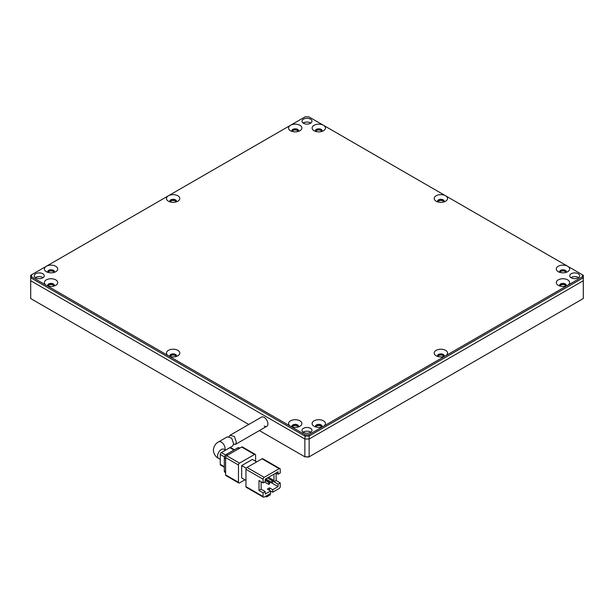 <?xml version="1.0" encoding="UTF-8"?>
<svg xmlns="http://www.w3.org/2000/svg" width="614" height="614" viewBox="0 0 614 614"><rect width="100%" height="100%" fill="white"/><g stroke="black" fill="none" stroke-linecap="round" stroke-linejoin="round"><path stroke-width="0.92" d="M303.469 123.253A4.996 2.886 180 0 1 302.004 121.211A4.996 2.886 180 0 1 305.089 118.548A4.996 2.886 180 0 1 310.531 119.17A4.996 2.886 180 0 1 311.996 121.211A4.996 2.886 180 0 1 308.911 123.874A4.996 2.886 180 0 1 303.469 123.253M310.531 122.884A4.996 2.886 0 0 0 303.17 123.069A4.996 2.886 180 0 1 310.531 122.884A4.996 2.886 180 0 1 310.83 123.069A4.996 2.886 0 0 0 310.531 122.884M35.735 277.827A4.996 2.886 180 0 1 34.269 275.786A4.996 2.886 180 0 1 37.354 273.123A4.996 2.886 180 0 1 42.803 273.744A4.996 2.886 180 0 1 44.262 275.786A4.996 2.886 180 0 1 41.176 278.449A4.996 2.886 180 0 1 35.735 277.827M42.803 277.451A4.996 2.886 0 0 0 35.435 277.643A4.996 2.886 180 0 1 42.803 277.451A4.996 2.886 180 0 1 43.095 277.643A4.996 2.886 0 0 0 42.803 277.451M303.469 432.402A4.996 2.886 180 0 1 302.004 430.36A4.996 2.886 180 0 1 305.089 427.697A4.996 2.886 180 0 1 310.531 428.319A4.996 2.886 180 0 1 311.996 430.36A4.996 2.886 180 0 1 308.911 433.024A4.996 2.886 180 0 1 303.469 432.402M310.531 432.026A4.996 2.886 0 0 0 303.17 432.218A4.996 2.886 180 0 1 310.531 432.026A4.996 2.886 180 0 1 310.83 432.218A4.996 2.886 0 0 0 310.531 432.026M571.197 277.827A4.996 2.886 180 0 1 569.738 275.786A4.996 2.886 180 0 1 572.824 273.123A4.996 2.886 180 0 1 578.265 273.744A4.996 2.886 180 0 1 579.731 275.786A4.996 2.886 180 0 1 576.646 278.449A4.996 2.886 180 0 1 571.197 277.827M578.265 277.451A4.996 2.886 0 0 0 570.905 277.643A4.996 2.886 180 0 1 578.265 277.451A4.996 2.886 180 0 1 578.565 277.643A4.996 2.886 0 0 0 578.265 277.451M559.838 272.386A3.331 1.926 180 0 1 559.623 271.703A3.331 1.926 180 0 1 561.68 269.93A3.331 1.926 180 0 1 565.31 270.344A3.331 1.926 180 0 1 566.285 271.703A3.331 1.926 180 0 1 566.07 272.386M566.169 272.202A3.331 1.926 0 0 0 565.31 271.334A3.331 1.926 0 0 0 562.086 270.835A3.331 1.926 0 0 0 559.73 272.202M437.751 201.899A3.331 1.926 180 0 1 437.536 201.215A3.331 1.926 180 0 1 439.593 199.443A3.331 1.926 180 0 1 443.224 199.857A3.331 1.926 180 0 1 444.198 201.215A3.331 1.926 180 0 1 443.983 201.899M444.083 201.714A3.331 1.926 0 0 0 443.224 200.847A3.331 1.926 0 0 0 440 200.348A3.331 1.926 0 0 0 437.644 201.714M315.665 131.411A3.331 1.926 180 0 1 315.45 130.736A3.331 1.926 180 0 1 317.507 128.955A3.331 1.926 180 0 1 321.137 129.37A3.331 1.926 180 0 1 322.112 130.736A3.331 1.926 180 0 1 321.897 131.411M321.997 131.227A3.331 1.926 0 0 0 321.137 130.36A3.331 1.926 0 0 0 317.914 129.861A3.331 1.926 0 0 0 315.558 131.227M292.103 131.411A3.331 1.926 180 0 1 291.888 130.736A3.331 1.926 180 0 1 292.863 129.37A3.331 1.926 180 0 1 297.575 129.37A3.331 1.926 180 0 1 298.55 130.736A3.331 1.926 180 0 1 298.335 131.411M298.442 131.227A3.331 1.926 0 0 0 297.575 130.36A3.331 1.926 0 0 0 294.352 129.861A3.331 1.926 0 0 0 292.003 131.227M170.017 201.899A3.331 1.926 180 0 1 169.802 201.215A3.331 1.926 180 0 1 170.776 199.857A3.331 1.926 180 0 1 175.489 199.857A3.331 1.926 180 0 1 176.464 201.215A3.331 1.926 180 0 1 176.249 201.899M176.356 201.714A3.331 1.926 0 0 0 175.489 200.847A3.331 1.926 0 0 0 172.265 200.348A3.331 1.926 0 0 0 169.917 201.714M47.93 272.386A3.331 1.926 180 0 1 47.715 271.703A3.331 1.926 180 0 1 49.772 269.93A3.331 1.926 180 0 1 53.403 270.344A3.331 1.926 180 0 1 54.377 271.703A3.331 1.926 180 0 1 54.162 272.386M54.27 272.202A3.331 1.926 0 0 0 53.403 271.334A3.331 1.926 0 0 0 50.179 270.835A3.331 1.926 0 0 0 47.831 272.202M47.93 285.986A3.331 1.926 180 0 1 47.715 285.31A3.331 1.926 180 0 1 49.772 283.53A3.331 1.926 180 0 1 53.403 283.944A3.331 1.926 180 0 1 54.377 285.31A3.331 1.926 180 0 1 54.162 285.986M54.27 285.802A3.331 1.926 0 0 0 53.403 284.934A3.331 1.926 0 0 0 50.179 284.435A3.331 1.926 0 0 0 47.831 285.802M170.017 356.473A3.331 1.926 180 0 1 169.802 355.79A3.331 1.926 180 0 1 171.859 354.017A3.331 1.926 180 0 1 175.489 354.431A3.331 1.926 180 0 1 176.464 355.79A3.331 1.926 180 0 1 176.249 356.473M176.356 356.289A3.331 1.926 0 0 0 175.489 355.422A3.331 1.926 0 0 0 172.265 354.923A3.331 1.926 0 0 0 169.917 356.289M292.103 426.96A3.331 1.926 180 0 1 291.888 426.277A3.331 1.926 180 0 1 293.945 424.504A3.331 1.926 180 0 1 297.575 424.919A3.331 1.926 180 0 1 298.55 426.277A3.331 1.926 180 0 1 298.335 426.96M298.442 426.776A3.331 1.926 0 0 0 297.575 425.909A3.331 1.926 0 0 0 294.352 425.41A3.331 1.926 0 0 0 292.003 426.776M437.751 356.473A3.331 1.926 180 0 1 437.536 355.79A3.331 1.926 180 0 1 438.511 354.431A3.331 1.926 180 0 1 443.224 354.431A3.331 1.926 180 0 1 444.198 355.79A3.331 1.926 180 0 1 443.983 356.473M444.083 356.289A3.331 1.926 0 0 0 443.224 355.422A3.331 1.926 0 0 0 440 354.923A3.331 1.926 0 0 0 437.644 356.289M315.665 426.96A3.331 1.926 180 0 1 315.45 426.277A3.331 1.926 180 0 1 317.507 424.504A3.331 1.926 180 0 1 321.137 424.919A3.331 1.926 180 0 1 322.112 426.277A3.331 1.926 180 0 1 321.897 426.96M321.997 426.776A3.331 1.926 0 0 0 321.137 425.909A3.331 1.926 0 0 0 317.914 425.41A3.331 1.926 0 0 0 315.558 426.776M559.838 285.986A3.331 1.926 180 0 1 559.623 285.31A3.331 1.926 180 0 1 560.597 283.944A3.331 1.926 180 0 1 565.31 283.944A3.331 1.926 180 0 1 566.285 285.31A3.331 1.926 180 0 1 566.07 285.986M566.169 285.802A3.331 1.926 0 0 0 565.31 284.934A3.331 1.926 0 0 0 562.086 284.435A3.331 1.926 0 0 0 559.73 285.802M31.606 274.765L31.606 276.807L30.7 277.766L304.859 436.047L309.141 436.047L309.141 439.018L583.3 280.728L583.3 277.766L582.394 276.807L582.394 274.765L567.666 266.261A6.662 3.845 0 0 0 558.241 266.261A6.662 3.845 0 0 0 558.241 271.703L558.241 271.703A6.662 3.845 0 0 0 567.666 271.703A6.662 3.845 0 0 0 567.666 266.261L445.58 195.782A6.662 3.845 0 0 0 436.155 195.774A6.662 3.845 0 0 0 436.155 201.215L436.155 201.215A6.662 3.845 0 0 0 445.58 201.215A6.662 3.845 0 0 0 445.58 195.782L323.494 125.294A6.662 3.845 0 0 0 314.069 125.294A6.662 3.845 0 0 0 314.069 130.736L314.069 130.736A6.662 3.845 0 0 0 323.494 130.736A6.662 3.845 0 0 0 323.494 125.294L308.765 116.79L305.235 116.79L46.334 266.261A6.662 3.845 0 0 0 46.334 271.703L46.334 271.703A6.662 3.845 0 0 0 55.759 271.703A6.662 3.845 0 0 0 55.759 266.261A6.662 3.845 0 0 0 46.334 266.261L30.7 275.287L30.7 280.728L304.859 439.018L30.7 280.728L30.7 298.542L248.793 424.458M299.931 130.736L299.931 130.736A6.662 3.845 0 0 0 299.931 125.294A6.662 3.845 0 0 0 290.506 125.294A6.662 3.845 0 0 0 290.506 130.736A6.662 3.845 0 0 0 299.931 130.736M177.845 201.215L177.845 201.215A6.662 3.845 0 0 0 177.845 195.774A6.662 3.845 0 0 0 168.42 195.782A6.662 3.845 0 0 0 168.42 201.215A6.662 3.845 0 0 0 177.845 201.215M31.606 276.807L46.334 285.31A6.662 3.845 0 0 0 55.759 285.31A6.662 3.845 0 0 0 55.759 279.869A6.662 3.845 0 0 0 46.334 279.869A6.662 3.845 0 0 0 46.334 285.31L305.235 434.781L304.859 439.018L309.141 439.018L304.859 439.018L304.859 456.824L259.4 430.575M177.845 350.348A6.662 3.845 0 0 0 168.42 350.348A6.662 3.845 0 0 0 168.42 355.79A6.662 3.845 0 0 0 177.845 355.79A6.662 3.845 0 0 0 177.845 350.348M299.931 420.836A6.662 3.845 0 0 0 290.506 420.836A6.662 3.845 0 0 0 290.506 426.277A6.662 3.845 0 0 0 299.931 426.277A6.662 3.845 0 0 0 299.931 420.836M305.235 434.781L308.765 434.781L445.58 355.79A6.662 3.845 0 0 0 445.58 350.348A6.662 3.845 0 0 0 436.155 350.348A6.662 3.845 0 0 0 436.155 355.79A6.662 3.845 0 0 0 445.58 355.79L567.666 285.31A6.662 3.845 0 0 0 567.666 279.869A6.662 3.845 0 0 0 558.241 279.869A6.662 3.845 0 0 0 558.241 285.31A6.662 3.845 0 0 0 567.666 285.31L582.394 276.807M323.494 420.836A6.662 3.845 0 0 0 314.069 420.836A6.662 3.845 0 0 0 314.069 426.277L314.069 426.277A6.662 3.845 0 0 0 323.494 426.277L323.494 426.277A6.662 3.845 0 0 0 323.494 420.836M308.765 434.781L309.141 436.047L583.3 277.766L583.3 275.287L582.394 274.765M228.991 436.523L230.058 435.272L234.418 436.531L236.329 442.103L235.492 444.375L233.558 444.29M235.492 444.375L266.814 426.293A5.303 3.062 -120 0 0 267.911 423.867A5.303 3.062 -120 0 0 265.593 418.533A5.303 3.062 -120 0 0 261.51 417.113A5.303 3.062 -120 0 1 264.166 417.374A5.303 3.062 -120 0 1 267.627 422.048A5.303 3.062 -120 0 1 266.814 426.293A5.303 3.062 -120 0 1 264.166 426.032M225.499 450.146L232.752 445.956L233.589 443.684L231.685 438.12L227.341 436.838L218.676 441.842C215.614 443.346 213.841 446.117 213.365 450.146C213.841 454.176 215.614 456.939 218.676 458.443L220.257 459.356M262.024 458.804L279.155 468.697L264.166 477.347L247.028 467.454L262.024 458.804A1.512 0.875 -60 0 1 262.777 458.727L279.915 468.62A1.512 0.875 -60 0 1 280.23 469.311L280.23 473.018L278.088 474.261L278.088 471.782L265.233 479.204L269.73 481.767L268.663 482.389L268.663 484.369L264.619 482.036M245.961 486.626A1.512 0.875 120 0 0 246.268 487.316L263.406 497.21A1.512 0.875 -60 0 1 263.091 496.519L245.961 486.626L245.961 469.311A1.512 0.875 -60 0 1 247.028 467.454M265.233 479.204L265.233 481.675L263.091 482.911L263.091 479.204A1.512 0.875 -60 0 1 264.166 477.347M279.155 468.697A1.512 0.875 -60 0 1 279.915 468.62M246.268 468.259L241.67 465.604L241.67 477.968L245.961 480.44M241.67 465.604L252.385 459.418L256.667 461.889M263.406 497.21A1.512 0.875 -60 0 0 264.166 497.133L270.59 493.426L270.59 490.954L272.731 492.19L279.155 488.483A1.512 0.875 -60 0 0 280.23 486.626L280.23 482.911L276.116 480.539L276.116 473.125M263.091 482.911L258.985 480.539L258.985 490.432L263.091 492.804L263.091 496.519M244.886 479.826L239.529 482.911A1.512 0.875 -60 0 1 238.777 482.988A1.512 0.875 -60 0 1 238.462 482.297L225.607 474.875L225.607 457.56L238.462 464.982A1.512 0.875 -60 0 1 239.529 463.133L226.681 455.711L241.67 447.053L254.526 454.475A1.512 0.875 -60 0 1 255.278 454.398A1.512 0.875 -60 0 1 255.593 455.089L255.593 461.275M254.526 454.475L239.529 463.133M238.462 464.982L238.462 482.297M269.515 490.333L269.515 487.861L267.374 489.097L270.59 490.954L265.233 494.047L265.233 491.568L263.091 492.804M266.576 495.744L266.576 496.979L265.501 496.365M270.321 493.579L270.321 494.815L266.576 496.979M272.731 492.19L272.731 489.719L278.088 486.626L278.088 484.154L280.23 482.911M269.515 487.861L272.731 489.719M276.116 480.539L273.974 481.775L273.974 474.154M278.088 484.154L273.974 481.775M275.939 473.018L278.088 474.261M258.985 490.432L261.127 489.197L265.233 491.568M261.127 481.775L261.127 489.197M278.088 486.626L269.73 481.798M265.233 480.409L268.663 482.389M267.405 477.953L271.872 480.532L271.872 482.512L265.693 478.943M225.607 474.875A1.512 0.875 120 0 0 225.921 475.574L238.777 482.988M226.681 455.711A1.512 0.875 120 0 0 225.607 457.56M255.278 454.398L242.43 446.977A1.512 0.875 120 0 0 241.67 447.053M268.663 484.369L269.73 483.748L269.73 481.767M271.872 482.512L272.946 481.89L272.946 479.91L271.872 480.532M268.471 477.331L272.946 479.91M239.775 448.151L239.115 447.767A3.032 1.75 120 0 0 237.603 447.921L238.892 448.657M227.748 455.089L226.466 454.352L237.603 447.921M226.466 454.352A3.032 1.75 120 0 0 224.325 458.059L225.607 458.804M225.607 471.659L224.325 470.923L224.325 458.059M224.325 470.923A3.032 1.75 120 0 0 224.954 472.304L225.607 472.688M225.584 455.074L221.324 452.618L229.889 447.675L233.965 450.024M224.325 466.717L220.257 464.368L220.257 454.475L224.517 456.931M220.257 464.368A1.512 0.875 120 0 0 220.572 465.059L224.325 467.231M221.324 452.618A1.512 0.875 120 0 0 220.257 454.475M234.41 449.763L230.649 447.598A1.512 0.875 120 0 0 229.889 447.675M54.04 272.424A3.032 1.75 0 0 0 53.188 271.457A3.032 1.75 0 0 0 50.11 271.027A3.032 1.75 0 0 0 48.053 272.424M176.126 201.937A3.032 1.75 0 0 0 175.274 200.97A3.032 1.75 0 0 0 172.196 200.548A3.032 1.75 0 0 0 170.139 201.937M298.212 131.45A3.032 1.75 0 0 0 297.36 130.483A3.032 1.75 0 0 0 294.283 130.061A3.032 1.75 0 0 0 292.226 131.45M321.774 131.45A3.032 1.75 0 0 0 320.922 130.483A3.032 1.75 0 0 0 317.845 130.061A3.032 1.75 0 0 0 315.788 131.45M443.861 201.937A3.032 1.75 0 0 0 443.009 200.97A3.032 1.75 0 0 0 439.931 200.548A3.032 1.75 0 0 0 437.874 201.937M565.947 272.424A3.032 1.75 0 0 0 565.095 271.457A3.032 1.75 0 0 0 562.017 271.027A3.032 1.75 0 0 0 559.96 272.424M54.04 286.024A3.032 1.75 0 0 0 53.188 285.057A3.032 1.75 0 0 0 50.11 284.635A3.032 1.75 0 0 0 48.053 286.024M176.126 356.511A3.032 1.75 0 0 0 175.274 355.544A3.032 1.75 0 0 0 172.196 355.122A3.032 1.75 0 0 0 170.139 356.511M298.212 426.999A3.032 1.75 0 0 0 297.36 426.032A3.032 1.75 0 0 0 294.283 425.602A3.032 1.75 0 0 0 292.226 426.999M321.774 426.999A3.032 1.75 0 0 0 320.922 426.032A3.032 1.75 0 0 0 317.845 425.602A3.032 1.75 0 0 0 315.788 426.999M443.861 356.511A3.032 1.75 0 0 0 443.009 355.544A3.032 1.75 0 0 0 439.931 355.122A3.032 1.75 0 0 0 437.874 356.511M565.947 286.024A3.032 1.75 0 0 0 565.095 285.057A3.032 1.75 0 0 0 562.017 284.635A3.032 1.75 0 0 0 559.96 286.024M308.765 457.039L304.859 456.824L309.141 456.824L309.141 439.018L583.3 280.728L583.3 298.542L308.765 457.039M223.711 449.141L223.98 449.264A5.303 3.062 120 0 0 219.889 450.684A5.303 3.062 120 0 0 217.579 456.018A5.303 3.062 120 0 0 218.676 458.443M224.901 449.801A5.303 3.062 -120 0 0 225.077 448.596A5.303 3.062 -120 0 0 222.759 443.262A5.303 3.062 -120 0 0 218.676 441.842M245.961 469.311L263.091 479.204M230.058 435.272L261.51 417.113M223.98 449.264L225.553 450.177"/></g></svg>
